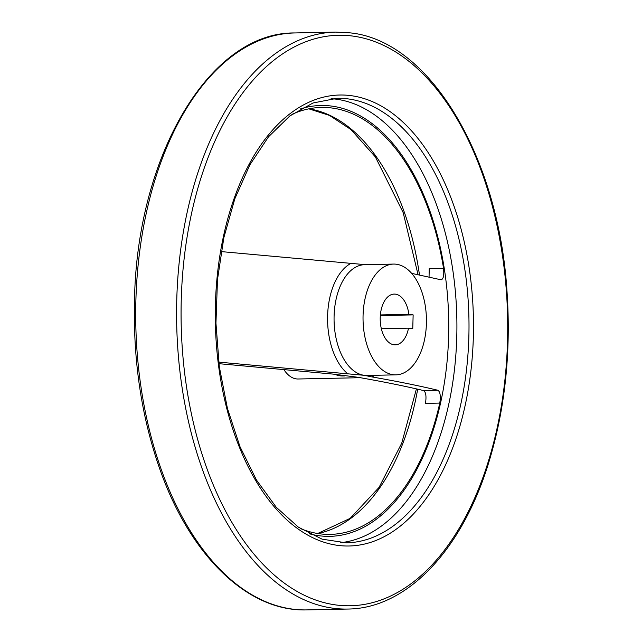 <?xml version="1.0" encoding="UTF-8"?>
<svg xmlns="http://www.w3.org/2000/svg" width="642" height="642" viewBox="0 0 642 642"><rect width="100%" height="100%" fill="white"/><g stroke="black" fill="none" stroke-linecap="round" stroke-linejoin="round"><path stroke-width="0.96" d="M218.914 363.677L333.19 374.109L358.043 377.295C383.234 381.717 405.078 386.139 423.559 390.561C425.911 392.077 426.545 396.347 425.461 403.377L439.778 403.08C440.861 396.066 440.227 391.789 437.876 390.264C419.354 385.826 397.43 381.396 372.103 376.95L364.223 375.313L218.721 362.128M291.869 114.445A213.513 122.173 -91.2 0 1 321.393 107.439A213.513 122.173 -91.2 0 1 331.802 107.992A213.513 122.173 -91.2 0 1 443.542 268.356C444.224 275.538 443.365 279.342 440.966 279.776L441.239 279.808M411.674 273.372L440.966 279.776M439.778 403.08A213.513 122.173 -91.2 0 1 330.309 534.377A213.513 122.173 -91.2 0 1 300.52 528.607M221.169 251.592L365.362 264.673M396.283 264.223A55.397 31.699 -91.2 0 1 426.448 321.161A55.397 31.699 -91.2 0 1 395.897 374.856A55.397 31.699 -91.2 0 1 363.051 320.125A55.397 31.699 -91.2 0 1 393.586 264.079A55.397 31.699 -91.2 0 1 396.283 264.223M412.758 328.704L408.513 328.158A25.391 14.525 -91.2 0 1 395.271 344.85A25.391 14.525 -91.2 0 1 380.216 319.772A25.391 14.525 -91.2 0 1 394.212 294.084A25.391 14.525 -91.2 0 1 408.898 314.347L413.143 314.893L412.758 328.704M344.882 375.915L342.9 375.963A55.397 31.699 -91.2 0 1 334.795 374.302M443.542 268.356L429.225 268.653L429.049 277.143M360.611 377.697L298.121 378.997A35.775 20.472 -91.2 0 1 284.398 370.338A35.775 20.472 -91.2 0 1 283.764 369.367L284.406 370.346M381.34 328.728L408.513 328.158M380.377 314.941L408.898 314.347M380.329 315.575L413.143 314.893M423.559 390.561L437.876 390.264M300.352 108.955A215.471 123.288 -91.2 0 1 331.4 106.058A215.471 123.288 -91.2 0 1 448.244 345.557A215.471 123.288 -91.2 0 1 309.227 533.735M374.816 375.297A59.321 33.946 -91.2 0 1 372.103 376.95M347.844 373.853A59.321 33.946 -91.2 0 1 327.605 315.824A59.321 33.946 -91.2 0 1 350.933 263.364M344.449 375.883A55.397 31.699 -91.2 0 1 343.069 375.755A55.397 31.699 -91.2 0 1 340.388 375.217M395.897 374.856L366.927 375.458A55.397 31.699 -91.2 0 1 364.223 375.313A55.397 31.699 -91.2 0 1 334.057 318.376A55.397 31.699 -91.2 0 1 364.616 264.689L393.586 264.079M308.922 108.819A213.513 122.173 -91.2 0 1 419.483 275.049M417.669 389.253A213.513 122.173 -91.2 0 1 317.79 533.518M294.838 32.951C209.621 31.811 136.457 156.52 134.483 301.451C133.159 361.542 141.649 417.533 159.93 469.422C190.313 555.972 247.981 611.914 306.884 609.9A288.539 165.098 -91.2 0 1 135.807 324.876A288.539 165.098 -91.2 0 1 294.838 32.951L335.718 32.1A288.539 165.098 -91.2 0 0 176.686 324.017A288.539 165.098 -91.2 0 0 347.771 609.049C406.707 608.6 461.991 550.298 488.731 462.561C504.837 409.949 510.976 353.654 507.148 293.675C499.356 157.691 429.955 40.687 350.099 32.87L335.718 32.1M352.338 36.016A285.305 163.245 -91.2 0 1 481.693 480.834A285.305 163.245 -91.2 0 1 199.148 444.697A285.305 163.245 -91.2 0 1 352.338 36.016M350.676 95.61A225.551 129.058 -91.2 0 1 452.931 447.257A225.551 129.058 -91.2 0 1 229.571 418.688A225.551 129.058 -91.2 0 1 350.676 95.61M347.94 98.884A222.317 127.204 -91.2 0 1 469.005 327.38A222.317 127.204 -91.2 0 1 346.383 542.843L322.107 539.168L298.426 527.186L276.245 507.252L256.487 480.056L239.988 446.663L227.42 408.368L219.307 366.67L215.953 323.191L217.486 279.607L223.865 237.612L234.812 198.835L249.907 164.785L268.508 136.794L289.839 115.945L312.999 102.993L337.106 98.306A222.317 127.204 -91.2 0 1 347.94 98.884M331.103 98.683A222.317 127.204 -91.2 0 1 335.838 99.133A222.317 127.204 -91.2 0 1 456.895 322.308A222.317 127.204 -91.2 0 1 340.38 542.715M317.694 533.502L350.155 518.359L379.021 487.447L401.756 443.116L416.393 388.972M418.07 274.744L403.176 212.606L375.337 156.873L350.909 129.532L329.571 115.456L308.826 108.835M306.884 609.9L347.771 609.049"/></g></svg>

